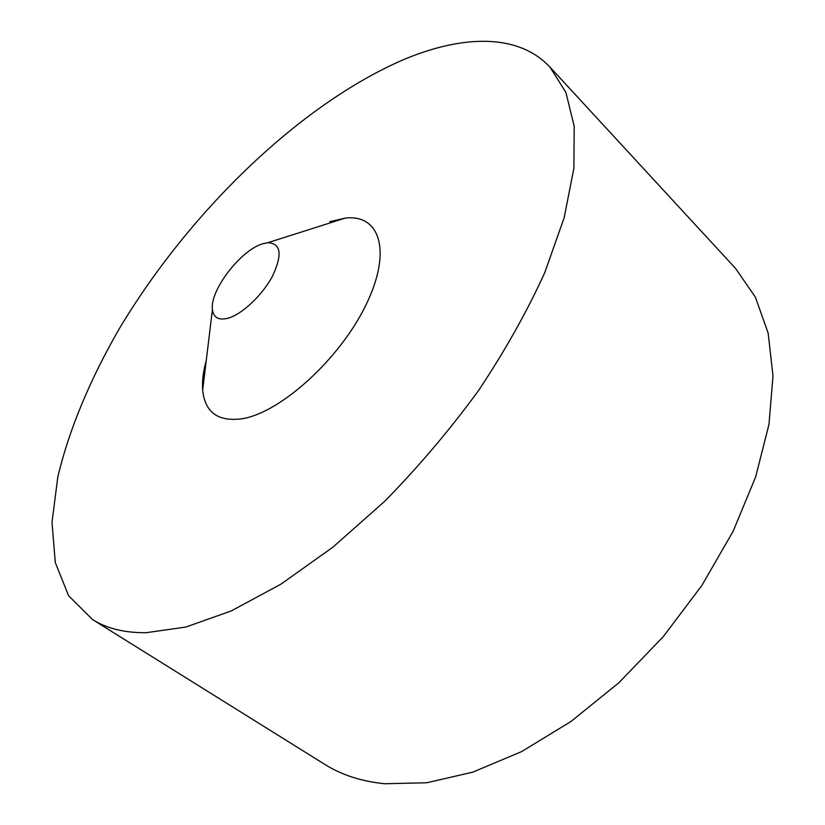 <?xml version="1.0" encoding="UTF-8"?>
<svg xmlns="http://www.w3.org/2000/svg" width="825" height="825" viewBox="0 0 825 825"><rect width="100%" height="100%" fill="white"/><g stroke="black" fill="none" stroke-linecap="round" stroke-linejoin="round"><path stroke-width="1.24" d="M92.534 619.554L324.741 764.363C341.612 774.974 361.618 781.44 384.78 783.75L426.638 782.781L472.735 772.169L521.472 751.668L570.91 721.545L618.905 682.718L663.238 636.694L701.858 585.472L733.064 531.413L755.638 476.963L768.962 424.463L772.994 375.983L768.168 333.125L755.339 297.041L735.56 268.424L550.058 67.217C518.585 33.351 463.165 34.805 404.498 59.245C299.908 104.022 188.966 212.303 119.336 328.649C90.368 378.819 69.011 429.464 57.791 477.128L52.006 522.328L55.296 562.567L68.578 595.732L92.534 619.554C106.714 628.516 124.565 632.899 146.087 632.713L185.893 627.041L231.371 610.882L281.036 584.09L332.939 547.13L384.78 501.208C418.574 466.754 449.811 429.887 478.479 390.627C505.013 350.811 527.092 311.489 544.748 272.662L564.166 217.687L573.88 168.382L574.2 126.308L565.909 92.431L550.058 67.217M329.783 221.678L345.077 218.151C380.036 213.747 392.318 251.326 365.857 305.157C339.828 358.937 280.912 412.376 242.529 418.688C218.182 422.07 204.899 412.521 202.672 390.06C202.012 381.356 203.197 371.539 206.24 360.618M262.804 243.767C240.89 249.831 209.602 290.555 212.427 309.519C213.438 317.501 218.491 320.44 227.566 318.337C241.777 314.696 262.659 295.051 272.786 275.56C282.573 254.203 280.902 243.262 267.754 242.725L262.804 243.767M212.427 309.519L202.672 390.06M267.754 242.725L345.077 218.151"/></g></svg>
